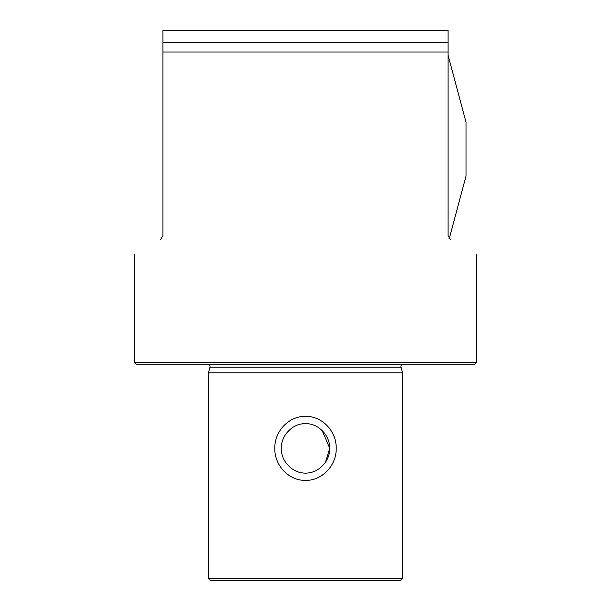 <?xml version="1.0" encoding="UTF-8"?>
<svg xmlns="http://www.w3.org/2000/svg" width="611" height="611" viewBox="0 0 611 611"><rect width="100%" height="100%" fill="white"/><g stroke="black" fill="none" stroke-linecap="round" stroke-linejoin="round"><path stroke-width="0.92" d="M160.746 239.352C126.003 259.415 126.003 259.415 160.746 239.352L162.9 235.617L162.9 42.655L448.1 42.655L448.1 30.55L162.9 30.55L162.9 42.655M322.295 430.854A24.257 24.257 0 0 1 322.295 465.88C317.743 470.585 312.145 473.021 305.5 473.174C298.871 473.029 293.272 470.592 288.705 465.88A24.257 24.257 0 0 1 288.705 430.854C293.257 426.142 298.855 423.713 305.5 423.56C312.129 423.706 317.728 426.142 322.295 430.854L329.757 448.367L325.442 462.183M401.465 364.805A2.696 2.696 0 0 0 401.015 367.119L209.985 367.119A2.696 2.696 0 0 0 209.535 364.805M448.1 55.349L466.01 122.2L466.01 176.113L449.268 238.58M449.322 238.626L448.955 238.206M305.5 362.292L134.382 362.292L136.895 364.805L474.105 364.805L476.618 362.292L305.5 362.292M400.617 580.45L210.383 580.45L208.458 578.525L402.542 578.525L400.617 580.45M209.985 367.119L208.458 372.809L402.542 372.809L402.542 578.525M401.015 367.119L402.542 372.809M274.805 448.367C274.423 465.101 288.453 480.658 305.5 480.399C322.555 480.643 336.608 465.055 336.195 448.367C336.592 431.641 322.516 416.06 305.5 416.335C288.445 416.076 274.408 431.672 274.805 448.367M450.254 239.352C484.997 259.415 484.997 259.415 450.254 239.352L448.1 235.617L448.1 51.996L162.9 51.996M448.1 42.655L448.1 51.996M134.382 254.573L134.382 362.292M208.458 372.809L208.458 578.525M476.618 254.573L476.618 362.292"/></g></svg>
